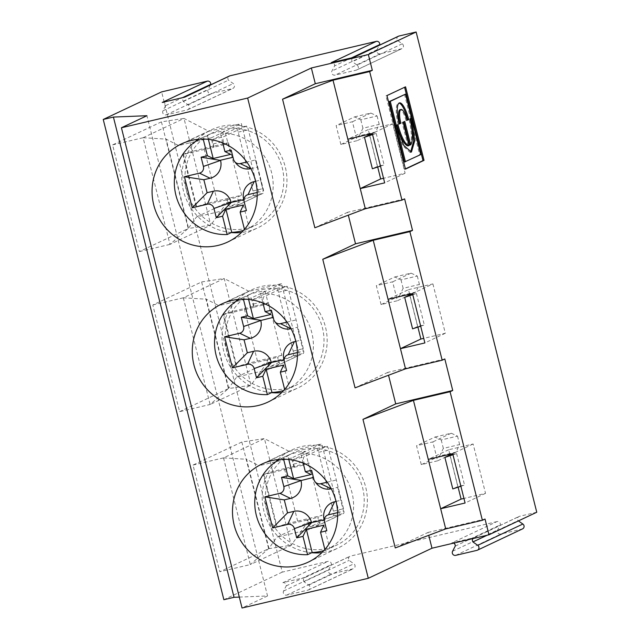 <?xml version="1.0" encoding="UTF-8"?>
<svg xmlns="http://www.w3.org/2000/svg" width="640" height="640" viewBox="0 0 640 640"><rect width="100%" height="100%" fill="white"/><g stroke="black" fill="none" stroke-linecap="round" stroke-linejoin="round"><path stroke-width="0.48" stroke-dasharray="3.2 2.4" d="M271.504 392.648A54.232 52.208 64.7 0 1 223.68 350.968A54.232 52.208 64.7 0 1 235.552 301.736M237.736 299.464A54.232 52.208 64.7 0 1 251.416 289.952A54.232 52.208 64.7 0 1 325.48 327.016A54.232 52.208 64.7 0 1 297.736 388.032A54.232 52.208 64.7 0 1 281.696 392.552M236.696 377.048L266.952 362.76L251.016 385.184L228.44 388.608L201.64 281.928L152.808 304.984L179.608 411.672L210.184 404.464L228.728 388.264L206.36 299.208L218.752 305.624L249.008 291.336L281.584 283.672L299.528 355.096L269.272 369.384L236.696 377.048L228.728 388.264M201.64 281.928L224.224 278.504L251.016 385.184L210.184 404.464M179.608 411.672L228.44 388.608M536.76 512.24L519.56 516.288A2.824 2.712 64.7 0 0 518.064 520.648L518.424 520.904M472.936 538.576A2.824 2.712 64.7 0 1 474.44 537.592L451.84 542.912L496.96 521.608A2.824 2.712 64.7 0 1 500.352 524.816L497.688 529.952A2.824 2.712 -115.3 0 0 500.8 534.056L522.048 529.056A2.824 2.712 -115.3 0 0 522.568 528.872M496.96 521.608L350.56 556.056A2.824 2.712 64.7 0 0 349.072 560.408L353.872 563.792A2.824 2.712 -115.3 0 1 353.056 568.816L331.808 573.824A2.824 2.712 -115.3 0 1 328.696 569.72L331.36 564.576A2.824 2.712 64.7 0 0 327.968 561.376L282.256 572.128L161.624 91.888M210.4 84.976L208.064 89.48A2.824 2.712 -115.3 0 0 211.176 93.576L232.424 88.576A2.824 2.712 -115.3 0 0 233.248 83.552L228.44 80.168A2.824 2.712 64.7 0 1 229.416 76M398.408 36.232A2.824 2.712 64.7 0 0 397.432 40.408L402.24 43.792A2.824 2.712 64.7 0 1 401.416 48.816L380.168 53.816A2.824 2.712 64.7 0 1 377.056 49.712L379.392 45.208M340.88 144.488L336.136 125.584L352.424 121.752L357.168 140.656L340.88 144.488L359.304 135.792L375.592 131.96L379.208 124.392L362.92 128.224L359.304 135.792M381.088 304.568L376.344 285.664L392.632 281.832L397.376 300.736L381.088 304.568L399.512 295.872L415.8 292.04L419.416 284.472L403.128 288.304L399.512 295.872M437.592 460.816L421.304 464.648L416.552 445.744L432.84 441.912L437.592 460.816L456.008 452.12L459.632 444.552L443.344 448.384L439.72 455.952L456.008 452.12M239.312 597.096L267.544 595.96L146.92 115.72M267.544 595.96L242.048 608M282.256 572.128L223.864 599.704M161.432 121.848L112.6 144.904L139.392 251.592L188.232 228.528L161.432 121.848L184.008 118.424L210.808 225.104L169.976 244.384L188.52 228.184L166.152 139.128L178.544 145.544L211.12 137.88L213.496 147.328L182.952 154.52L183.488 154.272L196.68 206.784A17.352 0.944 -14.1 0 1 217.216 200.952L241.648 195.2L228.456 142.68L224.208 144.688L223.416 141.536A4.336 1.152 76.8 0 1 223.424 136.832L246.248 126.056A4.336 1.152 76.8 0 1 246.304 126.032A4.336 1.152 76.8 0 1 248.36 129.752L263.136 188.576A4.336 1.152 76.8 0 1 263.128 193.28L240.304 204.056A4.336 1.152 76.8 0 1 240.248 204.08A4.336 1.152 76.8 0 1 238.192 200.36L237.4 197.208L241.648 195.2M241.848 442.008L193.016 465.072L219.816 571.752L268.648 548.688L241.848 442.008L264.432 438.584L289.216 451.416L258.96 465.704L246.568 459.288L268.936 548.344L276.904 537.128L307.16 522.848L339.736 515.176L309.48 529.464L276.904 537.128M404.616 198.88L347.6 212.296L348.32 215.16M217.216 200.952L204.024 148.432A17.352 0.944 -14.1 0 0 183.488 154.272M182.952 154.52L196.144 207.04L196.68 206.784M204.024 148.432L228.456 142.68M224.208 144.688L213.496 147.328M214.024 147.08L213.232 143.928A4.336 1.152 76.8 0 1 213.24 139.224L236.064 128.448A4.336 1.152 76.8 0 1 236.128 128.424A4.336 1.152 76.8 0 1 238.184 132.152L252.96 190.968A4.336 1.152 76.8 0 1 252.952 195.672L230.128 206.456A4.336 1.152 76.8 0 1 230.064 206.472A4.336 1.152 76.8 0 1 228.008 202.752L227.216 199.6L226.688 199.848L229.064 209.304L196.488 216.968L188.52 228.184M196.144 207.04L226.688 199.848M227.216 199.6L237.4 197.208M372.56 134.592L376.192 133.4L372.464 134.224M380.472 166.104L384.112 164.912L377.4 166.392L372.384 168.76M376.192 133.4L384.112 164.912M369.48 134.88L377.4 166.392M211.12 137.88L241.376 123.592L259.32 195.016L229.064 209.304M196.488 216.968L226.744 202.68L259.32 195.016M409.648 145.104A24.464 6.488 76.8 0 0 408.92 119.2L409.936 118.96M408 145.88L402.104 122.416L403.808 121.848M403.76 121.64L404.776 121.4M404.528 94.368L419.712 154.824L420.736 154.584M404.592 87.272L385.96 95.824L404.432 169.352L405.392 168.896M419.712 154.824L404.44 162.04M408.92 119.2L410.624 118.632M410.576 152.232L410.08 152.408L402.728 145.656L395.488 126.392M395.296 125.632L396.944 124.856A24.464 6.488 76.8 0 0 397 125.072M406.992 120.112L406.024 120.568L407.048 120.328M402.104 122.416L403.12 122.176M399.144 123.816L398.184 124.272L399.2 124.032M398.184 124.272A19.4 5.144 -103.2 0 1 398.488 103.136A19.4 5.144 -103.2 0 1 399.016 103.12M406.024 120.568A12.656 3.352 76.8 0 0 400.032 109.712M396.944 124.856L397.96 124.616M410.568 118.416L411.584 118.176M112.6 144.904L143.104 137.728L169.976 244.384M139.392 251.592L169.896 244.416M143.104 137.728L184.008 118.424L208.8 131.256L241.376 123.592M226.744 202.68L210.808 225.104L188.232 228.528M143.184 137.704L166.152 139.128M369.424 134.144L368.28 129.576L392.712 123.824L405.112 173.192L383.528 178.272M377.688 167.024L369.608 134.856M368.28 129.576L347.848 139.224M392.712 123.824L372.28 133.472M405.112 173.192L384.68 182.848M347.6 212.296L314.848 227.768M221.968 129.544A50.976 49.072 64.7 0 1 280.72 162.72A50.976 49.072 64.7 0 1 256.136 225.008A50.976 49.072 64.7 0 1 189.992 199.864A50.976 49.072 64.7 0 1 212.6 132.816A50.976 49.072 64.7 0 1 221.968 129.544M231.296 232.568A54.232 52.208 64.7 0 1 183.464 190.888A54.232 52.208 64.7 0 1 195.336 141.656M197.528 139.384A54.232 52.208 64.7 0 1 211.208 129.872A54.232 52.208 64.7 0 1 285.272 166.928A54.232 52.208 64.7 0 1 257.528 227.952A54.232 52.208 64.7 0 1 241.488 232.472M199.256 139.224A50.976 49.072 64.7 0 1 201.984 137.824A50.976 49.072 64.7 0 1 202.792 137.456L203.2 139.08M202.792 137.456L207.36 135.296L208.384 139.352M222.752 142.936L220.336 133.328L224.904 131.168L230.736 154.368M246.4 210.608L243.696 199.48A15.008 14.448 64.7 0 1 243.552 198.864M257.192 192.488L263.296 191.048L255.488 159.984L246.8 162.024M255.624 181.28L260.632 180.104L263.296 191.048M250.872 168.664L250.864 168.664A15.008 14.448 64.7 0 1 250.864 168.664L257.376 167.136L255.488 159.984M236.096 163.4A15.008 14.448 64.7 0 1 233.136 157.448L233.008 157.288M231.208 150.112L233.096 157.272M257.376 167.136L260.632 180.104M207.36 135.296A50.976 49.072 64.7 0 1 215.928 132.392A50.976 49.072 64.7 0 1 224.904 131.168M220.336 133.328A50.976 49.072 64.7 0 1 271.488 172.216A50.976 49.072 64.7 0 1 245.52 230.016A50.976 49.072 64.7 0 1 244.712 230.392L249.288 228.232A50.976 49.072 64.7 0 1 243.504 230.392M444.824 358.968L387.816 372.376L388.528 375.24M281.584 283.672L251.328 297.96L253.704 307.416L254.232 307.16L253.448 304.008A4.336 1.152 76.8 0 1 253.448 299.304L276.272 288.528A4.336 1.152 76.8 0 1 276.336 288.504A4.336 1.152 76.8 0 1 278.392 292.232L293.168 351.048A4.336 1.152 76.8 0 1 293.16 355.752L270.336 366.536A4.336 1.152 76.8 0 1 270.272 366.552A4.336 1.152 76.8 0 1 268.216 362.832L267.424 359.68L266.896 359.936L269.272 369.384M264.416 304.768L263.624 301.616A4.336 1.152 76.8 0 1 263.632 296.912L286.456 286.136A4.336 1.152 76.8 0 1 286.52 286.112A4.336 1.152 76.8 0 1 288.568 289.832L303.344 348.656A4.336 1.152 76.8 0 1 303.344 353.36L280.52 364.136A4.336 1.152 76.8 0 1 280.456 364.16A4.336 1.152 76.8 0 1 278.4 360.44L277.608 357.288L281.856 355.28L268.664 302.76L264.416 304.768L254.232 307.16M281.856 355.28L257.424 361.032A17.352 0.944 -14.1 0 0 236.888 366.872L236.36 367.12L223.168 314.6L223.696 314.352L236.888 366.872M257.424 361.032L244.232 308.512A17.352 0.944 -14.1 0 0 223.696 314.352M244.232 308.512L268.664 302.76M223.168 314.6L253.704 307.416M236.36 367.12L266.896 359.936M267.424 359.68L277.608 357.288M412.768 294.672L416.4 293.48L412.672 294.304M420.68 326.184L424.32 324.992L417.608 326.472L412.592 328.84M416.4 293.48L424.32 324.992M409.688 294.96L417.608 326.472M409.64 294.224L408.488 289.656L388.056 299.304M408.488 289.656L432.92 283.904L412.488 293.552M249.008 291.336L224.224 278.504L183.392 297.784L206.36 299.208M152.808 304.984L183.392 297.784M432.92 283.904L445.32 333.272L423.736 338.352M445.32 333.272L424.888 342.928M183.312 297.808L210.104 404.496M251.328 297.96L218.752 305.624M266.952 362.76L299.528 355.096M417.896 327.104L409.816 294.936M387.816 372.376L355.056 387.848M262.176 289.624A50.976 49.072 64.7 0 1 320.928 322.8A50.976 49.072 64.7 0 1 296.344 385.088A50.976 49.072 64.7 0 1 230.2 359.944A50.976 49.072 64.7 0 1 252.808 292.896A50.976 49.072 64.7 0 1 262.176 289.624M239.472 299.304A50.976 49.072 64.7 0 1 242.192 297.904A50.976 49.072 64.7 0 1 243 297.536L243.408 299.16M243 297.536L247.576 295.376A50.976 49.072 64.7 0 1 256.136 292.472A50.976 49.072 64.7 0 1 265.12 291.248L260.544 293.408A50.976 49.072 64.7 0 1 311.696 332.296A50.976 49.072 64.7 0 1 285.728 390.096A50.976 49.072 64.7 0 1 284.92 390.472L289.496 388.312A50.976 49.072 64.7 0 1 283.712 390.472M265.12 291.248L270.944 314.448M247.576 295.376L248.592 299.432M283.928 359.744L283.904 359.56A15.008 14.448 64.7 0 1 283.76 358.944M295.832 341.36L300.616 340.232L297.36 327.272L291.08 328.744A15.008 14.448 64.7 0 1 291.08 328.752L291.072 328.744M276.304 323.488A15.008 14.448 64.7 0 1 273.344 317.528L273.216 317.368M271.416 310.192L273.304 317.352M297.4 352.568L303.28 351.184L297.36 327.272M295.48 320.112L287.008 322.104M286.608 370.688L283.952 359.736M303.28 351.184L300.616 340.232M260.544 293.408L262.96 303.016M283.656 365.064L289.496 388.312M395.264 547.928L428.024 532.456L428.744 535.32M460.888 486.264L464.528 485.072L457.816 486.552L452.8 488.92M449.896 455.04L457.816 486.552M452.976 454.752L456.616 453.56L452.88 454.384M456.616 453.56L464.528 485.072M307.104 520.016L276.568 527.2L263.376 474.68L293.912 467.496L294.448 467.24L293.656 464.088A4.336 1.152 76.8 0 1 293.656 459.384L316.488 448.608A4.336 1.152 76.8 0 1 316.544 448.584A4.336 1.152 76.8 0 1 318.6 452.312L333.376 511.136A4.336 1.152 76.8 0 1 333.368 515.832L310.544 526.616A4.336 1.152 76.8 0 1 310.488 526.632A4.336 1.152 76.8 0 1 308.432 522.912L307.64 519.76L307.104 520.016L309.48 529.464M276.568 527.2L277.096 526.952A17.352 0.944 -14.1 0 1 297.632 521.112L322.064 515.36L317.816 517.368L318.608 520.52A4.336 1.152 -103.2 0 0 320.664 524.24A4.336 1.152 -103.2 0 0 320.728 524.216L343.552 513.44A4.336 1.152 -103.2 0 0 343.56 508.736L328.784 449.912A4.336 1.152 -103.2 0 0 326.728 446.192A4.336 1.152 -103.2 0 0 326.664 446.216L303.84 456.992A4.336 1.152 -103.2 0 0 303.832 461.696L304.624 464.848L308.872 462.84L322.064 515.36M307.64 519.76L317.816 517.368M294.448 467.24L304.624 464.848M297.632 521.112L284.44 468.592L308.872 462.84M284.44 468.592A17.352 0.944 -14.1 0 0 263.904 474.432L277.096 526.952M263.376 474.68L263.904 474.432M293.912 467.496L291.536 458.04L321.792 443.752L339.736 515.176M394.76 276.968L411.048 273.136L417.304 276.04L401.008 279.872L394.76 276.968L376.344 285.664M411.048 273.136L392.632 281.832M415.8 292.04L397.376 300.736M417.304 276.04L419.416 284.472M401.008 279.872L403.128 288.304M354.552 116.888L370.84 113.056L377.088 115.96L360.8 119.792L354.552 116.888L336.136 125.584M370.84 113.056L352.424 121.752M375.592 131.96L357.168 140.656M377.088 115.96L379.208 124.392M360.8 119.792L362.92 128.224M324.136 519.824L324.112 519.64A15.008 14.448 64.7 0 1 323.976 519.024M336.04 501.44L340.832 500.312L337.576 487.352L331.288 488.824A15.008 14.448 64.7 0 1 331.288 488.832L331.28 488.824M316.52 483.568A15.008 14.448 64.7 0 1 313.552 477.608L313.424 477.448M337.608 512.648L343.488 511.264L340.832 500.312M343.488 511.264L337.576 487.352M335.688 480.192L327.216 482.184M311.624 470.272L313.512 477.432M326.816 530.768L324.16 519.816M303.168 463.096L300.752 453.488L305.328 451.328L311.152 474.528M279.68 459.384A50.976 49.072 64.7 0 1 282.4 457.984A50.976 49.072 64.7 0 1 283.208 457.616L287.784 455.456L288.8 459.512M287.784 455.456A50.976 49.072 64.7 0 1 296.344 452.552A50.976 49.072 64.7 0 1 305.328 451.328M283.208 457.616L283.616 459.24M323.872 525.152L329.704 548.392A50.976 49.072 64.7 0 1 323.92 550.552M324.864 549.488L325.136 550.552L329.704 548.392M300.752 453.488A50.976 49.072 64.7 0 1 351.904 492.376A50.976 49.072 64.7 0 1 325.936 550.176A50.976 49.072 64.7 0 1 325.136 550.552M291.536 458.04L258.96 465.704M289.216 451.416L321.792 443.752M302.384 449.704A50.976 49.072 64.7 0 1 361.136 482.88A50.976 49.072 64.7 0 1 336.552 545.168A50.976 49.072 64.7 0 1 270.408 520.024A50.976 49.072 64.7 0 1 293.016 452.976A50.976 49.072 64.7 0 1 302.384 449.704M449.848 454.304L448.696 449.736L473.128 443.984L485.528 493.352L463.944 498.432M458.104 487.184L450.024 455.016M193.016 465.072L223.6 457.864L264.432 438.584L291.224 545.264L307.16 522.848M268.648 548.688L291.224 545.264L250.4 564.544L268.936 548.344M223.52 457.888L250.32 564.576L219.816 571.752M223.6 457.864L246.568 459.288M311.712 552.728A54.232 52.208 64.7 0 1 263.888 511.048A54.232 52.208 64.7 0 1 275.76 461.816M277.944 459.544A54.232 52.208 64.7 0 1 291.632 450.032A54.232 52.208 64.7 0 1 365.688 487.096A54.232 52.208 64.7 0 1 337.944 548.112A54.232 52.208 64.7 0 1 321.904 552.632M485.528 493.352L465.096 503.008M473.128 443.984L452.696 453.64M448.696 449.736L428.264 459.384M451.84 542.912A2.824 2.712 64.7 0 1 453.64 543.12M303.952 581.72A2.824 2.712 64.7 0 1 305.448 577.36L282.848 582.68A2.824 2.712 64.7 0 1 286.24 585.888L283.576 591.024A2.824 2.712 -115.3 0 0 286.688 595.128L307.936 590.128A2.824 2.712 -115.3 0 0 308.752 585.104L303.952 581.72L349.072 560.408M434.968 437.048L451.256 433.216L457.512 436.12L441.224 439.952L434.968 437.048L416.552 445.744M457.512 436.12L459.632 444.552M441.224 439.952L443.344 448.384M428.024 532.456L485.032 519.048M286.24 585.888L331.36 564.576M455.232 546.12L500.352 524.816M487.192 535.224L518.064 520.648M439.72 455.952L421.304 464.648M451.256 433.216L432.84 441.912M243.448 204.984L249.288 228.232M244.448 229.328L244.712 230.392M208.8 131.256L178.544 145.544M162.216 102.44A2.824 2.712 64.7 0 1 165.608 105.648L162.952 110.784A2.824 2.712 -115.3 0 0 166.056 114.888L187.312 109.888A2.824 2.712 -115.3 0 0 188.128 104.864L183.32 101.48A2.824 2.712 64.7 0 1 184.816 97.12M402.24 43.792L357.12 65.096L352.32 61.712A2.824 2.712 64.7 0 1 353.808 57.352M357.12 65.096A2.824 2.712 64.7 0 1 356.304 70.12L335.056 75.12A2.824 2.712 64.7 0 1 331.944 71.016L334.608 65.88A2.824 2.712 64.7 0 0 331.208 62.672M397.432 40.408L352.32 61.712M351.504 57.896L334.608 65.88M183.32 101.48L228.44 80.168M165.608 105.648L182.512 97.664M405.56 86.816L404.536 87.056M386.976 95.584L385.96 95.824M405.448 169.112L404.432 169.352M284.656 389.408L284.92 390.472M228.008 202.752L238.192 200.36M213.24 139.224L223.424 136.832M213.232 143.928L223.416 141.536M236.064 128.448L246.248 126.056M238.184 132.152L248.36 129.752M252.96 190.968L263.136 188.576M252.952 195.672L263.128 193.28M230.128 206.456L240.304 204.056M244.08 201.376L243.696 199.48M233.136 157.448L233.52 159.344M253.448 304.008L263.624 301.616M253.448 299.304L263.632 296.912M276.272 288.528L286.456 286.136M278.392 292.232L288.568 289.832M293.168 351.048L303.344 348.656M293.16 355.752L303.344 353.36M270.336 366.536L280.52 364.136M268.216 362.832L278.4 360.44M273.344 317.528L273.736 319.424M284.288 361.456L283.904 359.56M310.544 526.616L320.728 524.216M308.432 522.912L318.608 520.52M333.368 515.832L343.552 513.44M333.376 511.136L343.56 508.736M318.6 452.312L328.784 449.912M316.488 448.608L326.664 446.216M293.656 459.384L303.84 456.992M293.656 464.088L303.832 461.696M324.504 521.536L324.112 519.64M313.552 477.608L313.944 479.504M282.848 582.68L327.968 561.376M283.576 591.024L328.696 569.72M286.688 595.128L331.808 573.824M307.936 590.128L353.056 568.816M308.752 585.104L353.872 563.792M305.448 577.36L350.56 556.056M452.568 551.256L497.688 529.952M455.68 555.36L500.8 534.056M476.928 550.36L522.048 529.056M474.44 537.592L519.56 516.288M356.304 70.12L401.416 48.816M380.168 53.816L335.056 75.12M377.056 49.712L331.944 71.016M188.128 104.864L233.248 83.552M187.312 109.888L232.424 88.576M166.056 114.888L211.176 93.576M162.952 110.784L208.064 89.48M268.008 402.064L297.736 388.032M221.696 303.992L251.416 289.952M236.128 128.424L246.304 126.032M230.064 206.472L240.248 204.08M398.488 103.136L399.504 102.896M411.096 152.168L410.08 152.408M245.52 230.016L256.136 225.008M201.984 137.824L212.6 132.816M227.8 241.984L257.528 227.952M181.488 143.904L211.208 129.872M276.336 288.504L286.52 286.112M270.272 366.552L280.456 364.16M285.728 390.096L296.344 385.088M242.192 297.904L252.808 292.896M310.488 526.632L320.664 524.24M316.544 448.584L326.728 446.192M325.936 550.176L336.552 545.168M282.4 457.984L293.016 452.976M308.224 562.144L337.944 548.112M261.904 464.072L291.632 450.032M308.456 589.944L353.576 568.64M304.928 577.544L350.048 556.24M473.92 537.776L519.04 516.472M401.936 48.632L356.816 69.936M187.824 109.704L232.944 88.4"/><path stroke-width="0.96" d="M295.752 341.048A54.232 52.208 64.7 0 1 268.008 402.064A54.232 52.208 64.7 0 1 197.64 375.32A54.232 52.208 64.7 0 1 221.696 303.992A54.232 52.208 64.7 0 1 295.752 341.048M235.552 301.736A54.232 52.208 64.7 0 1 237.736 299.464M281.696 392.552A54.232 52.208 64.7 0 1 271.504 392.648M322.76 259.28L355.056 387.848L405.52 368.84L373.224 240.272L409.872 231.648L412.528 230.392L355.52 243.808L322.76 259.28L373.224 240.272M388.528 375.24L395.728 403.888L362.968 419.36L395.264 547.928L445.728 528.92L482.376 520.296L485.032 519.048L488.992 534.8L536.76 512.24L416.136 32L398.928 36.048A2.824 2.712 64.7 0 0 398.408 36.232L353.544 57.416M453.64 543.12A2.824 2.712 64.7 0 1 455.232 546.12L452.568 551.256A2.824 2.712 -115.3 0 0 455.68 555.36L476.928 550.36A2.824 2.712 -115.3 0 0 477.448 550.176L522.568 528.872A2.824 2.712 -115.3 0 0 522.864 524.032L518.424 520.904M103.24 119.464L113.416 117.064L234.048 597.304L223.864 599.704L103.24 119.464L161.624 91.888L207.336 81.136A2.824 2.712 64.7 0 1 210.728 84.336L210.4 84.976M184.552 97.184L229.416 76A2.824 2.712 64.7 0 1 229.936 75.816L376.328 41.368A2.824 2.712 64.7 0 1 379.72 44.576L351.504 57.896M379.392 45.208L379.72 44.576M247.656 98.056L368.288 578.296L242.048 608L121.424 127.76L247.656 98.056L311.352 67.976L368.36 54.56L416.136 32M113.416 117.064L146.92 115.72L121.424 127.76M405.52 368.84L442.168 360.216L444.824 358.968L452.736 390.48L395.728 403.888M482.376 520.296L450.08 391.728L452.736 390.48M368.36 54.56L372.32 70.312L369.664 71.568L401.96 200.136L404.616 198.88L412.528 230.392M442.168 360.216L409.872 231.648M405.448 169.112L424.024 160.344L405.56 86.816L386.976 95.584L405.448 169.112M405.456 161.8L396.504 126.152L403.744 145.416L411.448 152.056L414.72 140.776L411.584 118.176L409.936 118.96A24.464 6.488 76.8 0 1 410.672 144.864L404.776 121.4L403.12 122.176L409.016 145.64A24.464 6.488 76.8 0 1 397.96 124.616L396.312 125.392L390.272 101.344L405.544 94.128L420.736 154.584L404.44 162.04L395.488 126.392L396.504 126.152M408.696 119.544L407.048 120.328A12.656 3.352 76.8 0 0 401.048 109.472A12.656 3.352 76.8 0 0 400.856 123.248L399.2 124.032A19.4 5.144 -103.2 0 1 399.504 102.896A19.4 5.144 -103.2 0 1 408.696 119.544L406.992 120.112M348.32 215.16L355.52 243.808M372.464 134.224L369.48 134.88L364.472 137.248L372.56 134.592M380.472 166.104L372.384 168.76L364.472 137.248M403.808 121.848L409.648 145.104L410.672 144.864M396.312 125.392L395.296 125.632L389.256 101.584L405.544 94.128M405.392 168.896L423.008 160.584L404.592 87.272M410.624 118.632L413.704 140.848L410.576 152.232M397 125.072A24.464 6.488 76.8 0 0 408 145.88L409.016 145.64M389.256 101.584L390.272 101.344M399.016 103.12A19.4 5.144 -103.2 0 1 407.68 119.784M401.048 109.472L400.032 109.712A12.656 3.352 76.8 0 0 399.832 123.488L400.856 123.248M399.832 123.488L399.144 123.816M333.016 80.192L282.552 99.2L314.848 227.768L365.312 208.76L360.248 188.592L384.68 182.848L372.28 133.472L347.848 139.224L333.016 80.192L369.664 71.568M365.312 208.76L401.96 200.136M383.528 178.272L380.68 178.944L377.688 167.024M369.608 134.856L369.424 134.144M347.848 139.224L360.248 188.592L380.68 178.944M282.552 99.2L315.312 83.728L372.32 70.312M195.336 141.656A54.232 52.208 64.7 0 1 197.528 139.384M241.488 232.472A54.232 52.208 64.7 0 1 231.296 232.568M203.2 139.08L207.376 155.72L201.096 157.2L220.568 160.408A15.008 14.448 64.7 0 1 210.136 178.256L203.856 179.728L207.112 192.696L213.392 191.216A15.008 14.448 64.7 0 1 231.128 202.44L243.72 199.664M208.384 139.352L213.192 158.496L207.376 155.72M222.752 142.936L224.92 151.592L230.736 154.368L213.192 158.496M201.096 157.2L203.416 166.432A5.664 5.448 64.7 0 1 199.48 173.16L184.424 176.704L192.224 207.776L207.28 204.232A5.664 5.448 64.7 0 1 213.968 208.464L216.288 217.688L222.576 216.216L225.904 209.112L243.448 204.984L240.12 212.088L246.4 210.608L244.08 201.376A5.664 5.448 64.7 0 1 248.016 194.64L257.192 192.488M244.032 201.144L243.552 198.864A15.008 14.448 64.7 0 1 254.128 181.632L255.624 181.28M216.288 217.688L231.176 202.616M246.8 162.024L240.216 163.576A5.664 5.448 64.7 0 1 233.52 159.344L231.208 150.112L224.92 151.592M240.216 163.576L250.864 168.664A15.008 14.448 64.7 0 1 236.096 163.4L234.64 161.592M192.224 207.776L207.112 192.696M233.008 157.288L220.528 160.224M184.424 176.704L203.856 179.728M243.504 230.392A50.976 49.072 64.7 0 1 231.744 232.36L227.168 234.52A50.976 49.072 64.7 0 1 176.44 197.16A50.976 49.072 64.7 0 1 199.256 139.224M222.576 216.216L227.168 234.52M376.328 41.368L331.208 62.672L353.808 57.352L398.928 36.048M229.936 75.816L184.816 97.12L162.216 102.44L207.336 81.136M255.544 180.968A54.232 52.208 64.7 0 1 227.8 241.984A54.232 52.208 64.7 0 1 157.432 215.24A54.232 52.208 64.7 0 1 181.488 143.904A54.232 52.208 64.7 0 1 255.544 180.968M412.672 294.304L409.688 294.96L404.68 297.328L412.768 294.672M420.68 326.184L412.592 328.84L404.68 297.328M388.056 299.304L412.488 293.552L424.888 342.928L400.456 348.672L420.888 339.024L417.896 327.104M423.736 338.352L420.888 339.024M409.816 294.936L409.64 294.224M243.408 299.16L247.584 315.8L241.304 317.28L243.624 326.512A5.664 5.448 64.7 0 1 239.688 333.24L224.632 336.784L232.44 367.856L247.488 364.312A5.664 5.448 64.7 0 1 254.176 368.544L256.496 377.768L262.784 376.296L267.376 394.6A50.976 49.072 64.7 0 1 216.648 357.24A50.976 49.072 64.7 0 1 239.472 299.304M283.712 390.472A50.976 49.072 64.7 0 1 271.952 392.44L267.376 394.6M287.008 322.104L280.424 323.656A5.664 5.448 64.7 0 1 273.736 319.424L271.416 310.192L265.128 311.672L270.944 314.448L253.4 318.576L247.584 315.8M248.592 299.432L253.4 318.576M273.216 317.368L260.776 320.488A15.008 14.448 64.7 0 1 250.344 338.336L244.064 339.808L247.32 352.776L253.6 351.296A15.008 14.448 64.7 0 1 271.336 362.52L283.928 359.744M262.784 376.296L266.112 369.2L283.656 365.064L280.328 372.168L286.608 370.688L284.288 361.456A5.664 5.448 64.7 0 1 284.24 361.224L283.76 358.944A15.008 14.448 64.7 0 1 294.336 341.712L295.832 341.36M280.424 323.656L291.072 328.744A15.008 14.448 64.7 0 1 276.304 323.488L274.848 321.672M224.632 336.784L244.064 339.808M241.304 317.28L260.736 320.304M232.44 367.856L247.32 352.776M256.496 377.768L271.384 362.696M284.24 361.224A5.664 5.448 64.7 0 1 288.224 354.728L297.4 352.568M262.96 303.016L265.128 311.672M266.112 369.2L271.952 392.44M234.048 597.304L239.312 597.096M368.288 578.296L431.984 548.216L488.992 534.8M428.744 535.32L431.984 548.216M311.352 67.976L315.312 83.728M335.96 501.128A54.232 52.208 64.7 0 1 308.224 562.144A54.232 52.208 64.7 0 1 237.856 535.4A54.232 52.208 64.7 0 1 261.904 464.072A54.232 52.208 64.7 0 1 335.96 501.128M452.88 454.384L449.896 455.04L444.888 457.408L452.8 488.92L460.888 486.264M444.888 457.408L452.976 454.752M313.424 477.448L300.992 480.568A15.008 14.448 64.7 0 1 290.552 498.416L284.272 499.888L287.528 512.856L293.808 511.384A15.008 14.448 64.7 0 1 311.544 522.6L324.136 519.824M327.216 482.184L320.632 483.736A5.664 5.448 64.7 0 1 313.944 479.504L311.624 470.272L305.344 471.752L311.152 474.528L293.608 478.656L287.8 475.88L281.512 477.36L283.832 486.592A5.664 5.448 64.7 0 1 279.896 493.32L264.84 496.864L272.648 527.936L287.696 524.392A5.664 5.448 64.7 0 1 294.392 528.624L296.704 537.848L302.992 536.376L306.328 529.28L323.872 525.152L320.536 532.248L326.816 530.768L324.504 521.536A5.664 5.448 64.7 0 1 324.448 521.304L323.976 519.024A15.008 14.448 64.7 0 1 334.552 501.792L336.04 501.44M320.632 483.736L331.28 488.824A15.008 14.448 64.7 0 1 316.52 483.568L315.056 481.752M281.512 477.36L300.944 480.384M264.84 496.864L284.272 499.888M272.648 527.936L287.528 512.856M296.704 537.848L311.592 522.776M324.448 521.304A5.664 5.448 64.7 0 1 328.44 514.808L337.608 512.648M303.168 463.096L305.344 471.752M288.8 459.512L293.608 478.656M283.616 459.24L287.8 475.88M302.992 536.376L307.592 554.68A50.976 49.072 64.7 0 1 256.864 517.32A50.976 49.072 64.7 0 1 279.68 459.384M306.328 529.28L312.16 552.52L307.592 554.68M323.92 550.552A50.976 49.072 64.7 0 1 312.16 552.52M320.536 532.248L324.864 549.488M463.944 498.432L461.096 499.104L458.104 487.184M450.024 455.016L449.848 454.304M275.76 461.816A54.232 52.208 64.7 0 1 277.944 459.544M321.904 552.632A54.232 52.208 64.7 0 1 311.712 552.728M461.096 499.104L440.664 508.752L465.096 503.008L452.696 453.64L428.264 459.384L445.728 528.92M477.448 550.176A2.824 2.712 -115.3 0 0 477.744 545.336L472.944 541.952A2.824 2.712 64.7 0 1 472.936 538.576M428.264 459.384L413.432 400.352L450.08 391.728M362.968 419.36L413.432 400.352M472.944 541.952L487.192 535.224M225.904 209.112L231.744 232.36M240.12 212.088L244.448 229.328M182.512 97.664L210.728 84.336M424.024 160.344L423.008 160.584M280.328 372.168L284.656 389.408M254.128 181.632L248.016 194.64M213.968 208.464L231.128 202.44M207.28 204.232L213.392 191.216M220.568 160.408L203.416 166.432M199.48 173.16L210.136 178.256M260.776 320.488L243.624 326.512M239.688 333.24L250.344 338.336M247.488 364.312L253.6 351.296M254.176 368.544L271.336 362.52M294.336 341.712L288.224 354.728M300.992 480.568L283.832 486.592M279.896 493.32L290.552 498.416M287.696 524.392L293.808 511.384M294.392 528.624L311.544 522.6M334.552 501.792L328.44 514.808M477.744 545.336L522.864 524.032"/></g></svg>
